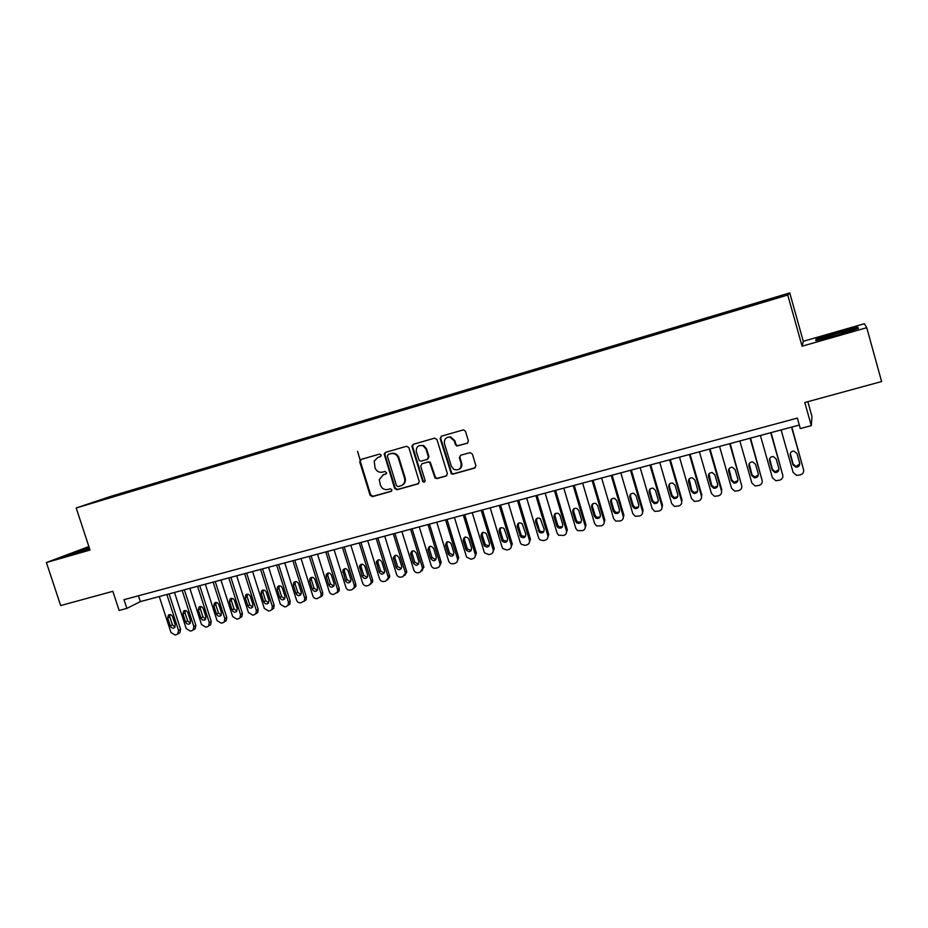 <?xml version="1.0" encoding="UTF-8"?>
<svg xmlns="http://www.w3.org/2000/svg" width="928" height="928" viewBox="0 0 928 928"><rect width="100%" height="100%" fill="white"/><g stroke="black" fill="none" stroke-linecap="round" stroke-linejoin="round"><path stroke-width="1.39" d="M381.222 455.033L379.575 454.082L360.888 459.488L359.716 461.854L370.075 495.25L372.395 496.619L391.094 491.399L391.929 489.752L390.294 488.789L387.858 489.474C384.331 490.065 381.837 488.615 380.376 485.1L379.274 479.625L383.322 474.753L385.746 474.069L386.64 472.793L384.934 471.459L382.51 472.143C378.972 472.758 376.478 471.308 375.028 467.793L374.204 461.042L377.963 457.4L380.387 456.692L381.222 455.033M772.873 298.05L766.261 300.127L772.873 298.05M467.132 443.375L468.396 440.939L465.473 431.276L463.617 429.826L441.403 436.172L440.15 438.596L451.344 473.848L452.957 474.138L474.614 468.083L475.89 465.67L472.364 454.024L469.939 452.644L460.636 455.277L459.383 457.701L461.123 463.455C461.32 468.86 458.861 470.821 453.734 469.324L451.333 466.204L444.489 443.712C443.932 439.431 445.742 437.216 449.906 437.065L454.279 440.893L455.416 444.663L456.854 446.055L467.724 443.085M88.879 546.557L46.4 562.542L60.668 605.555L112.833 591.322L119.12 610.473L126.869 608.408L124.004 599.685L797.349 418.099L800.296 428.574L811.292 425.639L811.965 416.394L807.836 401.673M866.752 327.7L864.339 323.733L803.288 341.284L802.094 346.214L866.752 327.7L881.6 381.547L804.785 402.508L811.292 425.639M802.094 346.214L787.756 295.023L76.2 507.987L110.919 496.318L789.74 292.9L787.756 295.023M46.4 562.542L90.028 550.049L76.2 507.987M408.865 447.644L406.499 446.275L385.468 452.377L384.18 454.047L394.632 488.383L396.987 489.752L418.029 483.882L419.247 481.504L408.865 447.644M413.227 444.326L434.571 438.144L436.96 439.524L447.366 473.64L446.113 476.041L436.949 478.604L435.07 478.071L429.652 462.422L427.97 462.074L421.927 463.791L420.709 466.181L425.082 480.484C424.954 482.2 424.189 482.572 422.762 481.586L412.009 446.739L413.227 444.326M113.274 495.9L124.538 492.397L113.274 495.9M757.631 303.572L758.199 302.505L129.804 490.784L123.575 492.884L123.447 493.708M757.503 302.992L780.692 296.044L779.671 296.972L755.206 304.593L103.089 499.798L92.846 502.616L123.575 492.884M427.762 459.128L428.956 456.738L426.555 448.85L423.702 445.51L419.212 445.602M803.288 341.284L789.74 292.9M126.869 608.408L140.337 601.611L799.31 425.047M138.434 595.799L140.337 601.611M130.106 491.712L129.804 490.784M89.134 547.358L64.183 556.081L89.633 548.877M857.808 327.178L836.662 332.572L815.944 339.196L815.816 340.622L837.114 335.228L858.4 328.408L857.808 327.178L858.168 328.489M816.315 340.495L815.944 339.196M816.617 340.414L816.71 339.439L836.662 332.572M380.816 456.472L377.545 457.527M382.696 474.974L386.234 473.802M361.038 459.441L360.377 461.564L370.713 494.914L373.033 496.283L391.628 491.086M385.572 452.342L384.888 454.476L395.247 488.058L397.59 489.427L418.69 483.534M388.217 454.43L387.382 456.1L396.488 485.634L398.135 486.597L400.71 485.878C404.051 484.555 405.339 482.026 404.562 478.291L398.1 457.411C396.488 454.291 394.052 453.05 390.792 453.688L388.519 454.291M402.149 485.24C404.91 483.674 405.907 481.249 405.165 477.978L404.562 478.291M388.844 454.152L391.419 453.409C394.655 452.771 397.091 454.012 398.715 457.121L405.165 477.978M421.904 463.803L428.539 461.784L430.221 462.132L435.626 477.758L437.506 478.28L446.797 475.681M413.296 444.315L412.6 446.461L423.133 480.866L424.769 481.841M425.987 449.129L423.122 445.776C418.25 444.779 415.988 446.82 416.336 451.901L419.282 460.659L421.115 461.146L427.158 459.43L428.4 457.028L425.987 449.129L426.555 448.85M447.354 437.378L450.451 436.81L454.813 440.626L455.95 444.384L457.388 445.776L467.654 443.108M459.163 469.266C461.436 467.898 462.272 465.856 461.657 463.153L461.123 463.455M460.532 455.312L459.905 457.411L461.657 463.153M441.415 436.16L440.707 438.341L451.878 473.535L453.49 473.825L475.31 467.712M166.866 594.5L178.547 630.472L177.805 633.952L176.598 634.613L175.079 635.007L170.949 632.432L159.268 596.53M169.105 593.897L180.589 629.288L179.846 632.757L178.768 633.383M169.975 614.545L169.801 616.807L172.411 624.857L175.056 626.98M175.206 624.764L172.585 616.679C171.564 614.638 170.184 614.104 168.432 615.055L167.724 617.955L170.346 626.029C171.402 628.105 172.817 628.627 174.58 627.595L175.206 624.764M89.343 547.984L72.778 553.633L77.175 552.821M66.677 555.524L89.25 547.717M824.714 337.409L823.322 338.001C818.322 340.309 842.183 334.045 849.48 331.122L850.384 330.751C856.869 327.99 832.335 334.37 824.714 337.409M836.778 333.013L857.275 327.804L857.669 328.64M182.155 590.405L193.848 626.539L193.152 629.984L191.876 630.704L190.344 631.098L186.18 628.511L174.487 592.458M184.347 589.814L195.854 625.356L195.158 628.79L193.975 629.497M185.194 610.543L184.997 612.828L187.618 620.913L190.321 623.048M190.495 620.809L187.874 612.689C186.818 610.612 185.414 610.079 183.64 611.088L182.967 613.965L185.588 622.073C186.679 624.196 188.117 624.706 189.904 623.604L190.495 620.809M197.571 586.276L209.287 622.572L208.626 625.959L207.28 626.76L205.738 627.154L201.55 624.556L189.846 588.34M199.729 585.696L211.248 621.4L210.598 624.788L209.299 625.565M200.541 606.506L200.332 608.826L202.954 616.946L205.726 619.08M205.912 616.818L203.278 608.652C202.211 606.541 200.773 606.03 198.975 607.098L198.337 609.951L200.97 618.094C202.095 620.252 203.557 620.751 205.355 619.579L205.912 616.818M213.115 582.1L224.843 618.57L224.251 621.911L222.813 622.781L221.258 623.175L217.048 620.577L205.332 584.188M215.238 581.543L226.768 617.41L226.165 620.739L224.738 621.609M216.027 602.434L215.795 604.778L218.416 612.932L221.258 615.09M221.467 612.793L218.822 604.592C217.72 602.446 216.259 601.936 214.438 603.084L213.834 605.903L216.468 614.081C217.639 616.285 219.124 616.76 220.945 615.508L221.467 612.793M228.798 577.9L240.538 614.533L240.004 617.804L238.484 618.767L236.918 619.173L232.673 616.552L220.945 580.012M230.875 577.344L242.417 613.373L241.883 616.644L240.375 617.596M231.629 598.328L231.385 600.694L234.018 608.896L236.918 611.053M237.139 608.733L234.506 600.497C233.357 598.305 231.861 597.818 230.028 599.036L229.471 601.808L232.116 610.032C233.311 612.283 234.83 612.735 236.675 611.401L237.139 608.733M244.609 573.666L256.372 610.462L255.896 613.652L254.295 614.719L252.706 615.125L248.437 612.503L236.686 575.789M246.651 573.121L258.204 609.313L257.729 612.492L256.128 613.559M247.37 594.198L247.115 596.588L249.748 604.824L252.729 606.982M252.961 604.627L250.316 596.368C249.122 594.117 247.602 593.653 245.746 594.964L245.236 597.69L247.88 605.949C249.133 608.246 250.688 608.675 252.544 607.237L252.961 604.627M260.571 569.398L272.333 606.355L271.939 609.441L270.234 610.636L268.633 611.042L264.329 608.408L252.578 571.532M262.554 568.864L274.12 605.218L273.725 608.292L272.02 609.487M263.25 590.022L262.972 592.435L265.605 600.706L268.656 602.864M268.911 600.497L266.266 592.192C265.014 589.895 263.459 589.454 261.592 590.881L261.139 593.537L263.784 601.831C265.095 604.186 266.684 604.592 268.552 603.038L268.911 600.497M276.66 565.082L288.434 602.214L288.121 605.172L286.311 606.518L284.687 606.924L280.372 604.29L268.598 567.24M278.597 564.56L290.186 601.089L289.872 604.035L288.063 605.381M279.258 585.812L278.968 588.259L281.602 596.565L284.734 598.722M285 596.333L282.344 587.992C281.045 585.626 279.444 585.22 277.565 586.763L277.182 589.338L279.838 597.667C281.207 600.091 282.831 600.462 284.71 598.769L285 596.333M292.888 560.732L304.674 598.038L304.454 600.845L300.892 602.782C298.851 603.072 297.401 602.191 296.542 600.126L284.757 562.913M294.779 560.222L306.379 596.913L306.147 599.72L304.233 601.228M293.677 582.645L293.364 585.104L296.02 593.479C297.47 595.973 299.141 596.298 301.008 594.454L301.229 592.134L298.572 583.747C297.192 581.322 295.568 580.951 293.677 582.645L295.406 581.578L295.104 584.037L297.749 592.377L300.95 594.546M309.256 556.348L321.065 593.827L320.926 596.449L317.237 598.595C315.184 598.885 313.722 598.003 312.852 595.938L301.055 558.54M311.112 555.849L322.712 592.714L322.584 595.335L320.578 597.04M311.704 577.297L311.379 579.78L314.024 588.155L317.306 590.324M317.596 587.888L314.94 579.466C313.478 576.961 311.796 576.648 309.917 578.504L309.685 580.847L312.342 589.257C313.896 591.82 315.59 592.099 317.446 590.08L317.596 587.888M325.774 551.916L337.595 589.57L337.548 591.983L333.72 594.372C331.644 594.674 330.182 593.781 329.312 591.704L317.504 554.144M327.584 551.441L339.196 588.468L339.149 590.881L337.096 592.806M328.129 572.982L327.793 575.488L330.438 583.909L333.813 586.067M334.103 583.619L331.447 575.151C329.881 572.564 328.164 572.298 326.296 574.351L326.157 576.543L328.802 584.988C330.472 587.644 332.212 587.853 334.034 585.626L334.103 583.619M342.432 547.462L354.264 585.29L354.299 587.436L352.025 589.686L350.355 590.104C348.267 590.417 346.782 589.524 345.912 587.436L334.08 549.689M344.195 546.986L355.818 584.199L355.865 586.334L353.765 588.526M344.706 568.632L344.358 571.149L347.002 579.617L350.459 581.763M350.761 579.304L348.104 570.801C346.411 568.122 344.648 567.924 342.815 570.21L345.413 580.684C347.211 583.434 348.998 583.573 350.772 581.102L350.761 579.304M359.24 542.95L371.084 580.963L371.2 582.796L368.81 585.382L367.128 585.812C365.017 586.125 363.532 585.22 362.651 583.132L350.819 545.212M360.946 542.497L372.592 579.884L372.708 581.705L370.574 584.211M361.421 564.247L361.062 566.788L363.718 575.279L367.256 577.425M367.569 574.954L364.913 566.405C363.057 563.621 361.259 563.516 359.484 566.068L362.175 576.346C364.124 579.188 365.957 579.246 367.639 576.508L367.569 574.954M376.2 538.414L388.055 576.601L388.217 578.063L385.758 581.044L384.053 581.473C381.93 581.786 380.422 580.893 379.552 578.782L367.708 540.688M377.858 537.962L389.516 575.522L389.679 576.996L387.533 579.861M378.288 559.816L377.916 562.38L380.573 570.917L384.204 573.052M384.528 570.558L381.86 561.974C379.83 559.085 377.986 559.074 376.327 561.95L379.088 571.973C381.222 574.919 383.078 574.861 384.644 571.822L384.528 570.558M393.31 533.832L405.176 572.193L405.35 573.249L402.845 576.659L401.128 577.1C398.982 577.413 397.474 576.52 396.592 574.397L384.737 536.129M394.922 533.391L406.58 571.126L406.754 572.193L404.654 575.464M395.293 555.362L394.922 557.925L397.578 566.509L401.302 568.632M360.296 460.717L357.605 451.379M401.627 566.126L398.959 557.508C396.708 554.503 394.829 554.608 393.333 557.832L396.14 567.553C398.506 570.604 400.374 570.43 401.766 567.054L401.627 566.126M410.57 529.204L422.588 568.365L420.094 572.24L418.366 572.692C416.196 573.005 414.677 572.1 413.795 569.978L401.917 531.524M412.125 528.786L423.806 566.695L421.927 571.022M412.461 550.861L412.078 553.436L414.735 562.066L418.551 564.166M418.888 561.66L416.22 552.995C413.702 549.886 411.812 550.13 410.547 553.726L413.343 563.099C415.964 566.231 417.855 565.941 419.004 562.206L418.888 561.66M427.994 524.54L439.918 563.412C440.301 565.604 439.489 567.066 437.494 567.785L435.742 568.238C433.562 568.562 432.03 567.646 431.149 565.512L419.259 526.872M429.49 524.134L441.218 562.368L439.362 566.532M429.768 546.325L429.304 548.61L432.042 557.577L435.963 559.665M436.299 557.148L433.631 548.448C430.824 545.246 428.933 545.629 427.959 549.608L430.708 558.598C433.608 561.823 435.487 561.382 436.346 557.31L436.299 557.148M445.568 519.831L457.469 558.749C457.922 561.011 457.121 562.519 455.045 563.284L453.282 563.737C451.124 564.073 449.593 563.192 448.676 561.104L436.763 522.186M447.018 519.436L458.71 557.716L456.947 562.008M447.238 541.755L446.844 544.342L449.546 553.169L453.525 555.118M411.939 445.834L412.276 446.612M453.873 552.601L451.101 543.599C448.004 540.63 446.148 541.21 445.556 545.328L448.27 554.178C451.321 557.299 453.189 556.777 453.873 552.601M463.304 515.075L475.206 554.178C475.67 556.452 474.858 557.983 472.758 558.749L470.983 559.213L466.529 557.02L454.418 517.453M464.696 514.704L476.4 553.169L474.707 557.438M464.858 537.138L464.464 539.736L467.329 548.982L471.262 550.524M471.598 548.007L468.64 538.565C465.45 536.059 463.64 536.767 463.234 540.711L466.111 549.979C469.278 552.682 471.099 552.021 471.598 548.007M481.203 510.284L493.116 549.573C493.58 551.858 492.745 553.39 490.634 554.178L488.847 554.631L484.59 552.856L484.138 551.882L472.236 512.685M482.537 509.924L494.253 548.564L492.617 552.821M482.641 532.486L482.247 535.085L485.309 544.713L489.149 545.884M489.497 543.379L486.295 533.542C483.07 531.454 481.33 532.289 481.075 536.048L484.149 545.71C487.374 547.996 489.149 547.218 489.497 543.379M499.264 505.435L511.189 544.933C511.641 547.23 510.806 548.761 508.672 549.55L506.862 550.014L502.837 548.599L502.129 547.253L490.204 507.86M500.54 505.099L512.268 543.936L510.702 548.146M500.586 527.8L500.192 530.387L502.86 539.226L503.475 540.363L507.21 541.198M507.546 538.704L504.101 528.531C500.876 526.826 499.206 527.765 499.067 531.338L502.373 541.337C505.609 543.263 507.338 542.381 507.546 538.704M517.488 500.552L529.424 540.235C529.876 542.544 529.03 544.098 526.884 544.887L525.051 545.362L521.258 544.249L520.283 542.59L508.358 502.999M518.717 500.227L530.445 539.261L528.96 543.437M518.682 523.079L518.3 525.654L520.968 534.528L521.814 535.92L525.445 536.465M525.77 533.983L522.07 523.52C518.88 522.151 517.267 523.172 517.232 526.594L520.77 536.883C523.995 538.484 525.654 537.509 525.77 533.983M535.885 495.622L547.833 535.502C548.286 537.822 547.427 539.388 545.258 540.177L543.414 540.653L539.852 539.794L538.611 537.88L526.663 498.092M537.045 495.32L548.796 534.54L547.392 538.669M536.941 518.311L536.57 520.875L539.249 529.795L540.316 531.384L543.843 531.686M544.156 529.215L540.224 518.532C537.08 517.43 535.526 518.52 535.572 521.803L539.33 532.347C542.52 533.658 544.133 532.614 544.156 529.215M554.457 490.657L566.405 530.723C566.857 533.055 565.987 534.632 563.795 535.433L558.61 535.247L557.102 533.124L545.154 493.151M555.559 490.355L567.31 529.772L565.999 533.844M555.373 513.509L555.014 516.049L557.693 525.016L558.981 526.768L562.426 526.849M562.716 524.413L560.025 515.411L558.552 513.532C555.466 512.662 553.981 513.799 554.074 516.966L556.754 525.956L558.053 527.719C561.196 528.786 562.751 527.684 562.716 524.413M573.191 485.634L585.162 525.909C585.603 528.252 584.721 529.83 582.517 530.642L577.529 530.619L575.766 528.322L563.806 488.151M574.235 485.356L585.997 524.958L584.779 528.972M573.968 508.672L573.632 511.189L576.311 520.19L577.796 522.07L581.172 521.965M581.45 519.564L578.759 510.516L577.077 508.521C574.049 507.836 572.611 509.02 572.75 512.082L575.43 521.118L576.926 523.009C580.035 523.879 581.531 522.731 581.45 519.564M592.11 480.565L604.082 521.037C604.534 523.392 603.641 524.981 601.402 525.793L596.6 525.921L594.604 523.485L582.633 483.105M593.096 480.298L604.859 520.109L603.745 524.03M592.737 503.8L592.412 506.27L595.092 515.318L596.774 517.314L600.114 517.024M600.358 514.669L597.667 505.563L595.799 503.486C592.83 502.964 591.426 504.182 591.6 507.152L594.291 516.235L595.973 518.23C599.024 518.926 600.486 517.743 600.358 514.669M611.216 475.449L623.187 516.13C623.639 518.497 622.723 520.086 620.472 520.91L615.821 521.142L613.617 518.59L601.634 478.013M612.12 475.206L623.894 515.202L622.897 519.042M611.668 498.881L611.378 501.306L614.058 510.4L615.914 512.476L619.231 512.012M619.44 509.727L616.749 500.575L614.707 498.429C611.796 498.034 610.427 499.287 610.624 502.176L613.315 511.305L615.171 513.393C618.176 513.938 619.602 512.72 619.44 509.727M630.483 470.276L642.466 511.166C642.918 513.544 642.002 515.156 639.717 515.98L635.216 516.293L632.803 513.648L620.82 472.874M631.342 470.055L643.116 510.261L642.222 513.984M630.773 493.94L630.518 496.306L633.209 505.447L635.216 507.581L638.534 506.955M638.708 504.728L636.016 495.54L633.824 493.336C630.947 493.058 629.613 494.334 629.834 497.164L632.525 506.328L634.543 508.486C637.501 508.915 638.893 507.662 638.708 504.728M649.948 465.067L661.942 506.166C662.383 508.556 661.455 510.168 659.147 511.003L654.774 511.386L652.187 508.672L640.192 467.677M650.725 464.858L662.522 505.261L661.745 508.857M650.052 488.963L649.844 491.248L652.535 500.436L654.681 502.628L658.022 501.828M658.161 499.693L655.47 490.46L653.126 488.209C650.296 488.024 648.985 489.311 649.217 492.095L651.92 501.317L654.078 503.521C657.001 503.834 658.358 502.558 658.161 499.693M669.598 459.801L681.593 501.108C682.034 503.51 681.094 505.134 678.774 505.98L674.505 506.421L671.744 503.637L659.75 462.446M670.306 459.615L682.103 500.227L681.593 501.108M669.517 483.964L669.355 486.144L672.034 495.378L674.32 497.628L677.695 496.642M677.8 494.612L675.097 485.332L672.638 483.036C669.83 482.931 668.554 484.242 668.798 486.98L671.489 496.248L673.786 498.498C676.674 498.719 678.008 497.431 677.8 494.612M689.434 454.488L701.429 496.004C701.87 498.417 700.918 500.053 698.575 500.911L694.411 501.398L691.488 498.568L679.493 457.156M690.072 454.314L701.881 495.134L701.429 496.004M689.156 478.929L691.731 490.274L694.144 492.559L697.566 491.376M697.624 489.474L694.921 480.147L692.346 477.827C689.562 477.792 688.309 479.115 688.553 481.806L691.256 491.121L693.668 493.418C696.522 493.568 697.844 492.246 697.624 489.474M709.456 449.117L721.462 490.854C721.903 493.278 720.94 494.926 718.562 495.784L714.49 496.318L711.428 493.441L699.422 451.808M710.036 448.966L721.833 489.996L721.462 490.854M708.98 473.872L711.614 485.124L714.131 487.432L717.634 486.04M717.634 484.288L714.931 474.916L712.252 472.561C709.491 472.596 708.25 473.941 708.505 476.598L711.208 485.959L713.736 488.279C716.567 488.36 717.866 487.026 717.634 484.288M729.675 443.7L741.692 485.646C742.133 488.093 741.147 489.752 738.758 490.61L734.756 491.179L731.554 488.256L719.548 446.414M730.185 443.572L741.692 485.646M729.002 468.791L731.693 479.927L734.315 482.258L737.888 480.623M737.841 479.057L735.138 469.638L732.354 467.26C729.617 467.341 728.387 468.698 728.654 471.331L731.357 480.739L733.99 483.094C736.797 483.105 738.085 481.771 737.841 479.057M750.102 438.236L762.12 480.402C762.549 482.85 761.552 484.52 759.139 485.39L755.206 485.982L751.877 483.036L739.86 440.974M750.532 438.12L762.12 480.402M749.221 463.698L751.958 474.672L754.684 477.038L758.327 475.136M758.246 473.779L755.543 464.302L752.666 461.912C749.952 462.04 748.722 463.408 748.989 466.007L751.692 475.472L754.429 477.839C757.225 477.804 758.501 476.458 758.246 473.779M770.716 432.715L782.745 475.101C783.174 477.56 782.165 479.242 779.729 480.124L775.854 480.739L772.409 477.758L760.38 435.476M771.075 432.61L782.745 475.101M769.648 458.594L772.421 469.371L775.24 471.749L778.963 469.545M778.847 468.443L776.144 458.919L773.175 456.506C770.472 456.68 769.266 458.061 769.532 460.648L772.235 470.148L775.066 472.549C777.838 472.468 779.102 471.099 778.847 468.443M791.538 427.135L803.567 469.742C803.996 472.224 802.975 473.906 800.504 474.8L796.688 475.426L793.127 472.422L781.109 429.931M791.816 427.054L803.567 469.742M790.285 453.467L793.092 464.012L795.992 466.413L799.774 463.884M799.658 463.049L796.955 453.479L793.904 451.054C791.213 451.263 789.995 452.655 790.273 455.219L792.976 464.777L795.899 467.19C798.66 467.062 799.913 465.682 799.658 463.049M378.589 457.11L377.963 457.4M383.937 474.452L383.322 474.753M373.033 496.283L372.395 496.619M370.713 494.914L370.075 495.25M360.377 461.564L359.716 461.854M418.609 483.558L418.029 483.882M397.59 489.427L396.987 489.752M395.247 488.058L394.632 488.383M384.888 454.476L384.273 454.755M398.947 457.759L398.344 458.049M391.419 453.409L390.792 453.688M422.507 463.49L421.927 463.791M412.6 446.461L412.009 446.739M178.547 630.472L180.589 629.288M172.411 624.857L170.346 626.029M169.801 616.807L167.724 617.955M193.848 626.539L195.854 625.356M187.618 620.913L185.588 622.073M184.997 612.828L182.967 613.965M209.287 622.572L211.248 621.4M202.954 616.946L200.97 618.094M200.332 608.826L198.337 609.951M224.843 618.57L226.768 617.41M218.416 612.932L216.468 614.081M215.795 604.778L213.834 605.903M240.538 614.533L242.417 613.373M234.018 608.896L232.116 610.032M231.385 600.694L229.471 601.808M256.372 610.462L258.204 609.313M249.748 604.824L247.88 605.949M247.115 596.588L245.236 597.69M272.333 606.355L274.12 605.218M265.605 600.706L263.784 601.831M262.972 592.435L261.139 593.537M288.434 602.214L290.186 601.089M281.602 596.565L279.838 597.667M278.968 588.259L277.182 589.338M304.674 598.038L306.379 596.913M297.749 592.377L296.02 593.479M295.104 584.037L293.364 585.104M321.065 593.827L322.712 592.714M314.024 588.155L312.342 589.257M311.379 579.78L309.685 580.847M337.595 589.57L339.196 588.468M330.438 583.909L328.802 584.988M327.793 575.488L326.157 576.543M354.264 585.29L355.818 584.199M347.002 579.617L345.413 580.684M344.358 571.149L342.757 572.193M371.084 580.963L372.592 579.884M363.718 575.279L362.175 576.346M361.062 566.788L359.519 567.82M388.055 576.601L389.516 575.522M380.573 570.917L379.088 571.973M377.916 562.38L376.42 563.4M405.176 572.193L406.58 571.126M397.578 566.509L396.14 567.553M394.922 557.925L393.472 558.946M422.449 567.75L423.806 566.695M414.735 562.066L413.343 563.099M412.078 553.436L410.675 554.445M439.872 563.273L441.183 562.229M432.042 557.577L430.708 558.598M429.386 548.912L428.04 549.91M457.469 558.749L458.71 557.716M449.512 553.053L448.236 554.062M446.844 544.342L445.556 545.328M475.206 554.178L476.4 553.169M467.132 548.483L465.914 549.48M464.464 539.736L463.234 540.711M493.116 549.573L494.253 548.564M484.915 543.878L483.743 544.864M482.247 535.085L481.075 536.048M511.189 544.933L512.268 543.936M502.86 539.226L501.746 540.2M500.192 530.387L499.067 531.338M529.424 540.235L530.445 539.261M520.968 534.528L519.924 535.491M518.3 525.654L517.232 526.594M547.833 535.502L548.796 534.54M539.249 529.795L538.252 530.746M536.57 520.875L535.572 521.803M566.405 530.723L567.31 529.772M557.693 525.016L556.754 525.956M555.014 516.049L554.074 516.966M585.162 525.909L585.997 524.958M576.311 520.19L575.43 521.118M573.632 511.189L572.75 512.082M604.082 521.037L604.859 520.109M595.092 515.318L594.291 516.235M592.412 506.27L591.6 507.152M623.187 516.13L623.894 515.202M614.058 510.4L613.315 511.305M611.378 501.306L610.624 502.176M642.466 511.166L643.116 510.261M633.209 505.447L632.525 506.328M630.518 496.306L629.834 497.164M661.942 506.166L662.522 505.261M652.535 500.436L651.92 501.317M649.844 491.248L649.217 492.095M672.034 495.378L671.489 496.248M669.355 486.144L668.798 486.98M691.731 490.274L691.256 491.121M689.04 480.994L688.553 481.806M711.614 485.124L711.208 485.959M708.922 475.797L708.505 476.598M731.693 479.927L731.357 480.739M729.002 470.542L728.654 471.331M751.958 474.672L751.692 475.472M749.267 465.241L748.989 466.007M772.421 469.371L772.235 470.148M769.73 459.894L769.532 460.648M793.092 464.012L792.976 464.777M790.401 454.488L790.273 455.219M360.679 459.789L360.029 460.079M384.807 453.769L384.18 454.047M398.715 457.121L398.1 457.411M423.702 445.51L423.122 445.776M177.805 633.952L179.846 632.757M169.163 614.649L168.432 615.055M73.44 553.784L72.778 553.633M824.389 338.279L823.322 338.001M193.152 629.984L195.158 628.79M184.452 610.647L183.64 611.088M208.626 625.959L210.598 624.788M199.868 606.599L198.975 607.098M224.251 621.911L226.165 620.739M215.435 602.516L214.438 603.084M240.004 617.804L241.883 616.644M231.13 598.398L230.028 599.036M255.896 613.652L257.729 612.492M246.976 594.245L245.746 594.964M271.939 609.441L273.725 608.292M262.972 590.057L261.592 590.881M288.121 605.172L289.872 604.035M279.108 585.835L277.565 586.763M304.454 600.845L306.147 599.72M320.926 596.449L322.584 595.335M311.599 577.448L309.917 578.504M337.548 591.983L339.149 590.881M327.932 573.307L326.296 574.351M354.299 587.436L355.865 586.334M344.416 569.166L342.815 570.21M371.2 582.796L372.708 581.705M361.038 565.036L359.484 566.068M388.217 578.063L389.679 576.996M377.824 560.93L376.327 561.95M405.35 573.249L406.754 572.193M394.783 556.823L393.333 557.832M422.588 568.365L423.945 567.31M411.939 552.717L410.547 553.726M439.918 563.412L441.218 562.368M429.304 548.61L427.959 549.608M449.546 553.169L448.27 554.178M467.329 548.982L466.111 549.979M485.309 544.713L484.149 545.71M503.475 540.363L502.373 541.337M521.814 535.92L520.77 536.883M540.316 531.384L539.33 532.347M558.981 526.768L558.053 527.719M577.796 522.07L576.926 523.009M596.774 517.314L595.973 518.23M615.914 512.476L615.171 513.393M635.216 507.581L634.543 508.486M654.681 502.628L654.078 503.521M674.32 497.628L673.786 498.498M694.144 492.559L693.668 493.418M714.131 487.432L713.736 488.279M734.315 482.258L733.99 483.094M754.684 477.038L754.429 477.839M775.24 471.749L775.066 472.549M795.992 466.413L795.899 467.19"/></g></svg>
